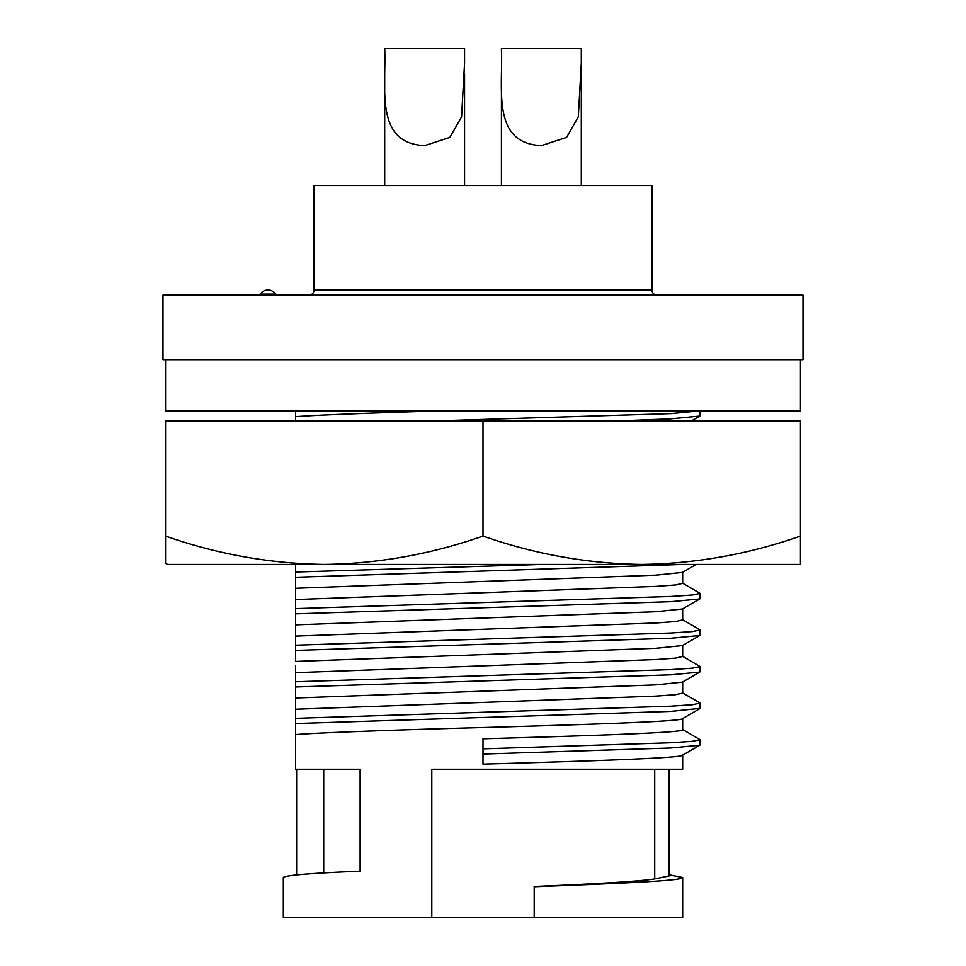<?xml version="1.0" encoding="UTF-8"?>
<svg xmlns="http://www.w3.org/2000/svg" width="966" height="966" viewBox="0 0 966 966"><rect width="100%" height="100%" fill="white"/><g stroke="black" fill="none" stroke-linecap="round" stroke-linejoin="round"><path stroke-width="1.45" d="M275.648 295.125L275.648 294.099L260.289 294.099L260.289 295.125M163 359.63L803 359.63L803 295.125L163 295.125L163 359.63M657.073 295.125A5.12 5.12 0 0 1 651.953 290.005L651.953 185.557L314.047 185.557L314.047 290.005L651.953 290.005M308.927 295.125A5.12 5.12 0 0 0 314.047 290.005M165.56 359.63L165.56 410.828L800.44 410.828L800.44 359.63M464.561 48.3L464.586 62.693L461.579 116.838L449.854 137.413L424.629 145.624C374.385 143.354 386.46 88.57 384.71 48.3L464.561 48.3L464.574 51.657M581.29 48.3L581.315 62.693L578.308 116.838L566.595 137.413L541.371 145.624C491.114 143.354 503.189 88.57 501.439 48.3L581.29 48.3L581.303 51.657M669.366 769.226L669.366 875.884L654.719 878.939C640.035 881.27 599.862 883.793 534.198 886.498L534.198 917.7L682.672 917.7L682.672 877.514C683.191 880.799 622.213 883.298 534.198 886.764L534.198 917.7L431.802 917.7L431.802 769.226L682.672 769.226L682.672 755.122M682.672 754.965C686.174 758.008 588.958 761.063 483 764.106L483 748.831L670.996 742.733L692.429 741.296L700.084 739.69L682.394 729.318M483 748.831L483 738.785C588.958 735.742 686.174 732.687 682.672 729.644L682.672 718.547M682.672 718.39C686.174 721.445 588.958 724.488 483 727.531C403.22 729.656 319.782 732.602 295.608 734.571L295.608 769.226L296.634 769.226L296.634 874.87M360.125 769.226L360.125 871.187L360.125 769.226L295.608 769.226M360.125 871.187C310.533 873.216 284.934 875.317 283.328 877.514L283.328 917.7L431.802 917.7M669.366 874.87L682.672 877.514M700.084 410.828L699.831 416.068L670.996 418.821L615.245 421.067M699.855 410.828L670.996 413.605L430.268 421.067M440.822 410.828C373.939 412.856 316.522 415.018 295.608 416.684L295.608 421.067M295.608 410.828L295.608 416.684M295.608 665.634L295.608 734.571M295.608 650.408L295.608 661.432L655.926 648.295L682.394 645.566L699.831 635.495L670.996 638.248L295.608 650.408L295.608 599.536L655.926 586.398L675.632 584.961L682.672 583.355L682.672 572.27M324.286 564.422C270.214 563.673 217.302 554.218 165.56 536.07L165.56 563.263L167.601 564.422L800.44 564.422L800.44 536.07C748.698 554.218 695.786 563.673 641.714 564.422C587.642 563.673 534.741 554.218 483 536.07C431.259 554.218 378.358 563.673 324.286 564.422L251.063 564.422L295.608 564.422L295.608 599.536M323.719 873.023L323.719 769.226M700.084 739.69L699.831 745.209L670.996 747.962L483 754.048M682.394 692.743L699.831 702.825L700.084 708.344L670.996 711.387L295.608 723.546M700.084 703.115L692.429 704.721L670.996 706.17L295.608 718.33M682.672 681.984L682.672 693.069L675.632 694.675L655.926 696.112L295.608 709.249M682.394 656.18L700.084 666.552L699.831 672.058L682.394 682.141L655.926 684.87L295.608 697.995M699.831 672.058L670.996 674.811L295.608 686.971M700.084 666.552L692.429 668.158L670.996 669.595L295.608 681.755M682.672 645.409L682.672 656.494L675.632 658.1L655.926 659.549L295.608 672.674M682.394 619.604L699.831 629.687L699.831 635.495M700.084 629.977L692.429 631.583L670.996 633.02L295.608 645.191M682.672 608.834L682.672 619.93L675.632 621.536L655.926 622.973L295.608 636.111M295.608 572.041L542.107 564.422M682.394 583.029L700.084 593.402L699.831 598.92L682.394 609.003L655.926 611.72L295.608 624.857M295.608 577.27L682.998 564.422M699.831 598.92L670.996 601.673L295.608 613.833M295.608 588.282L655.926 575.156L682.394 572.427L696.245 564.422L714.937 564.422L641.714 564.422M700.084 593.402L692.429 595.008L670.996 596.457L295.608 608.616M165.56 536.07L165.56 421.067L800.44 421.067L800.44 536.07M483 536.07L483 421.067M167.601 564.422L165.56 563.263M654.719 878.939L654.719 769.226M668.774 876.102L668.774 769.226M464.574 185.557L464.574 74.177M581.303 185.557L581.303 74.177M275.648 294.099A9.249 9.249 0 0 0 260.289 294.099M699.831 416.068L691.173 421.067M384.697 185.557L384.697 74.213M384.697 51.669L384.697 48.3M501.426 185.557L501.426 74.213M501.426 51.669L501.426 48.3M682.394 755.279L699.831 745.209M699.831 708.633L682.394 718.716"/></g></svg>
